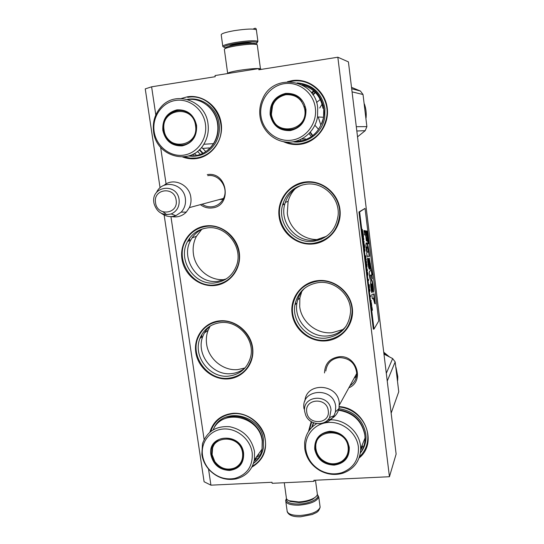 <?xml version="1.0" encoding="UTF-8"?>
<svg xmlns="http://www.w3.org/2000/svg" width="544" height="544" viewBox="0 0 544 544"><rect width="100%" height="100%" fill="white"/><g stroke="black" fill="none" stroke-linecap="round" stroke-linejoin="round"><path stroke-width="0.82" d="M295.229 188.693C291.808 192.311 289.428 196.534 288.096 201.355L287.307 213.241C289.082 228.976 304.552 241.359 320.042 239.326L321.599 239.108M301.784 291.509L299.853 298.017L299.696 306.646C301.424 321.966 316.71 334.342 332.058 332.717L342.924 329.528M201.688 229.391L196.445 236.286C193.562 241.822 192.562 247.758 193.433 254.096C195.357 269.266 210.208 281.336 224.842 279.528L225.379 279.466M244.97 368.002C240.965 371.321 236.341 373.198 231.078 373.646C212.262 375.809 195.575 353.716 202.864 336.314C204.422 332.228 206.856 328.8 210.174 326.04L208.107 330.296C206.441 334.73 205.952 339.368 206.632 344.189C208.508 358.972 223.19 371.042 237.694 369.614L244.984 367.982M207.278 174.617C227.684 171.108 232.594 206.298 212.038 207.937C207.788 208.393 203.905 207.291 200.389 204.646M207.767 175.671C219.164 173.645 229.044 187.966 223.496 198.472C221.075 203.204 217.308 205.965 212.208 206.74C208.563 207.142 205.183 206.298 202.055 204.197M155.802 114.954L151.613 86.816L215.206 76.704L215.043 75.555L258.713 68.605L258.869 69.768L337.838 57.215L389.443 476.728L313.861 480.298L314.004 481.338L272.143 483.303L272 482.276L210.922 485.166L204.095 481.746L164.145 215.057M160.623 147.302L166.076 183.94M170.938 216.6L204.122 439.477M208.522 469.023L210.922 485.166M324.51 372.953C324.877 363.718 329.691 358.326 338.946 356.762C356.538 354.504 364.99 381.256 348.833 387.811M251.865 467.126C263.908 459.823 268.015 448.922 264.207 434.432C259.808 421.586 246.18 412.379 233.104 413.304C221.177 414.691 213.432 420.961 209.875 432.126M219.769 320.838C204.496 322.143 193.378 336.981 195.779 352.362C197.962 367.764 213.01 380.154 228.147 378.916C243.311 377.896 254.905 363.27 252.606 347.589C250.532 331.894 235.008 319.294 219.769 320.838M206.081 225.889C190.658 227.623 179.472 243.182 181.934 258.964C184.178 274.781 199.396 287.178 214.676 285.525C229.99 284.111 241.665 268.75 239.306 252.654C237.177 236.524 221.462 223.924 206.081 225.889M311.216 421.614L308.502 431.508M359.108 457.966C378.257 443.013 364.827 407.912 339.313 406.64M318.029 280.609C301.838 282.132 289.816 297.677 292.08 313.63C294.114 329.61 309.808 342.332 325.842 340.891C341.911 339.68 354.457 324.36 352.308 308.081C350.404 291.781 334.186 278.841 318.029 280.609M305.245 181.988C288.891 183.967 276.774 200.287 279.099 216.675C281.194 233.097 297.078 245.827 313.276 243.943C329.508 242.304 342.162 226.195 339.952 209.46C337.987 192.705 321.572 179.765 305.245 181.988M182.668 157.005C187.129 158.671 191.699 159.195 196.37 158.576C211.874 156.597 223.659 140.223 221.218 123.542C219.008 106.828 203.041 94.234 187.462 96.791L181.356 98.471M283.438 141.685C288.823 144.194 294.467 145.071 300.363 144.303C316.764 142.208 329.514 125.276 327.25 108.079C325.224 90.841 308.598 77.908 292.108 80.614L287.443 81.722M151.613 86.816L145.248 88.89L160.072 187.823M314.004 481.338L314.541 480.27M389.443 476.728L396.127 454.084L348.418 61.894L337.838 57.215M258.713 68.605L261.657 69.326M325.808 371.042L325.815 370.926C326.924 363.222 331.405 358.768 339.259 357.578C349.69 358 355.518 363.324 356.748 373.551C356.572 378.801 354.321 382.86 349.982 385.716M228.446 376.135C209.454 378.304 192.603 355.987 199.947 338.429C203.796 329.188 210.718 323.911 220.735 322.599C238.517 320.294 255.428 340.007 250.505 357.367C247.173 368.451 239.822 374.707 228.446 376.135M215.016 282.9C194.351 285.899 177.045 259.74 187.605 241.441C191.896 233.709 198.397 229.208 207.094 227.936C226.161 224.876 243.671 247.398 236.45 265.737C232.512 275.72 225.366 281.438 215.016 282.9M325.958 338.103C308.162 340.143 291.536 322.266 294.93 304.824C297.765 292.08 305.708 284.648 318.757 282.533C335.084 280.446 351.336 295.399 350.547 311.902C349.003 326.958 340.802 335.696 325.958 338.103M313.419 241.325C294.324 244.086 277.025 223.638 282.588 204.952C286.219 193.263 294.025 186.354 306.02 184.226C323.054 181.54 339.85 197.669 338.15 215.172C336.042 229.983 327.794 238.7 313.419 241.325M356.504 376.176L354.314 377.856M226.318 278.875L217.818 281.323C197.343 284.301 180.214 258.4 190.686 240.278C193.528 234.974 197.669 231.125 203.102 228.732M346.113 326.237C341.312 331.942 335.165 335.172 327.672 335.92C310.046 337.953 293.59 320.26 296.956 302.994C297.962 297.153 300.58 292.189 304.81 288.089M326.502 236.293L315.282 240.122C296.378 242.862 279.256 222.625 284.77 204.136C287.484 194.82 293.332 188.421 302.321 184.946M201.477 335.458L201.681 334.907M189.441 239.224L189.659 238.816M361.046 447.794L362.562 446.726M289.925 81.695L292.305 81.226C311.719 77.54 330.446 97.158 326.638 117.3C323.401 132.09 314.656 140.903 300.404 143.718C295.412 144.378 290.564 143.82 285.865 142.038M187.721 97.376C211.208 92.548 230.479 124.243 216.532 144.677C211.657 152.218 204.972 156.658 196.466 157.998L190.278 158.134L184.198 156.876M339.266 407.007C354.457 408.095 367.866 422.09 367.832 436.866C367.832 444.747 365.065 451.357 359.536 456.708M309.237 430.426L311.705 421.906M325.87 340.224C306.877 342.387 289.17 323.258 292.876 304.667C295.929 291.176 304.375 283.308 318.206 281.071C335.539 278.841 352.825 294.671 352.063 312.195C350.472 328.311 341.741 337.654 325.87 340.224M295.65 302.192L295.365 304.436M313.31 243.318C292.917 246.255 274.496 224.339 280.548 204.422C284.451 192.08 292.747 184.783 305.436 182.526C323.496 179.676 341.353 196.704 339.66 215.288C337.484 231.159 328.698 240.502 313.31 243.318M283.533 203.32L283.193 204.728M220 321.259C238.891 318.804 256.89 339.701 251.729 358.17C248.2 370.029 240.366 376.727 228.215 378.25C207.958 380.548 190.026 356.708 197.928 338.014C202.028 328.236 209.386 322.653 220 321.259M201.892 335.158L201.103 337.593M210.725 431.44C214.384 420.879 221.918 414.956 233.322 413.664C251.294 411.849 268.729 430.916 265.044 448.426C263.48 456.355 259.257 462.264 252.368 466.147M214.758 284.9C192.712 288.082 174.304 260.114 185.654 240.645C190.223 232.485 197.118 227.732 206.319 226.379C226.569 223.128 245.208 246.983 237.633 266.499C233.458 277.202 225.835 283.336 214.758 284.9M189.842 239.081L188.945 240.931M356.476 376.326L354.124 378.196M304.919 401.098C306 381.908 337.606 383.255 339.259 402.784L338.987 408.578C337.348 414.671 333.465 418.594 327.345 420.356M304.055 408.945L304.014 408.66C300.485 388.695 333.771 386.26 335.689 406.552L335.437 411.903L333.982 415.718C331.418 420.05 327.563 422.538 322.422 423.171M222.224 199.362L219.239 199.573M164.009 185.341C173.264 177.256 189.434 184.45 190.835 197.384C191.332 200.994 190.849 204.401 189.373 207.611L186.313 212.106C182.165 216.165 177.249 217.661 171.557 216.58M166.777 214.71L163.166 211.936M156.468 192.569C162.255 179.024 183.831 183.355 185.368 198.519C186.014 203.823 184.627 208.359 181.2 212.119L175.855 215.669C170.809 217.403 166.036 216.655 161.527 213.445M225.352 47.777L223.727 47.124C224.087 46.063 228.174 44.839 235.987 43.466C246.5 41.861 253.456 41.453 256.856 42.242C257.638 42.588 257.312 43.064 255.877 43.67M222.822 46.417L222.714 46.335C223.088 45.206 227.392 43.921 235.62 42.466C246.697 40.773 254.028 40.351 257.598 41.194L257.91 41.378L257.169 42.432M317.329 494.571C320.661 498.134 309.971 503.737 298.894 504.036C289.986 504.057 285.872 502.309 286.559 498.8M317.37 494.38L318.777 497.073C316.819 501.452 310.168 504.159 298.833 505.179C290.231 505.254 285.838 503.642 285.654 500.358L286.47 498.63M256.829 44.506L256.102 43.935C254.368 42.792 247.84 43.058 236.511 44.724C228.154 46.226 224.488 47.444 225.508 48.389M257.292 45.125L257.237 44.717C254.565 43.738 247.602 44.098 236.361 45.778C227.956 47.274 223.965 48.525 224.373 49.552L227.65 73.27M260.569 69.061L260.066 68.7C256.598 68.252 249.818 68.782 239.714 70.285C232.206 71.529 228.167 72.57 227.589 73.392L227.657 73.549M244.8 70.822L235.906 72.236M288.381 500.398L290.238 501.459L299.016 502.527C304.375 502.234 308.944 501.133 312.725 499.236L316.003 496.604M284.267 482.732L286.307 497.454C286.151 498.821 287.137 499.936 289.252 500.793L298.663 501.928C304.416 501.616 309.318 500.439 313.364 498.406C315.799 497.094 317.138 495.747 317.37 494.367L317.213 493.197M196.574 125.412C197.098 136.524 192.318 143.344 182.24 145.86C171.897 146.22 165.424 141.052 162.819 130.356C162.268 119.388 166.988 112.554 176.984 109.847C187.374 109.46 193.902 114.648 196.574 125.412M196.275 125.48C196.88 130.227 195.908 134.531 193.358 138.4C190.577 142.324 186.898 144.65 182.322 145.384C172.251 145.738 165.947 140.706 163.411 130.288C162.71 124.698 164.098 119.816 167.593 115.641C176.168 104.917 194.806 111.234 196.275 125.48M202.49 152.592L199.566 149.525M202.021 152.81L199.22 149.858M201.613 147.308L205.278 151.042M199.777 153.687L197.431 151.402M195.983 154.625L194.154 153.612M193.025 154.217L194.575 154.074M179.221 110.153L178.983 110.52M179.962 145.438L179.697 145.064M173.781 111.248L173.203 112.159M188.979 155.863C199.274 156.563 207.441 152.49 213.479 143.643C217.131 137.666 218.498 131.097 217.593 123.944C215.798 109.092 201.654 97.56 187.782 99.545M208.012 123.876C205.652 100.749 175.787 89.991 161.276 106.706C154.938 113.744 152.374 122.121 153.598 131.838C156.25 157.298 191.298 166.267 203.803 144.262C207.563 138.074 208.964 131.281 208.012 123.876M205.442 124.114C203.449 109.33 189.36 98.185 175.61 100.436C161.833 102.462 151.878 117.13 154.156 131.621C156.237 146.146 169.932 157.141 183.593 155.156C197.282 153.381 207.638 138.876 205.442 124.114M170.585 141.59C173.835 144.262 177.5 145.554 181.574 145.472M180.771 110.194C175.936 110.194 171.856 112.023 168.531 115.668L167.593 115.641M187.367 99.423C201.824 96.383 217.267 108.222 219.13 123.889C220.041 131.111 218.661 137.748 214.989 143.793C208.434 153.299 199.628 157.366 188.578 155.985M173.305 111.445L172.706 112.424M202.592 148.444L209.195 147.927M195.534 125.582C199.315 147.111 166.45 151.674 164.104 130.186C160.079 108.854 193.113 103.775 195.534 125.582M188.455 143.14C182.179 146.35 176.181 145.758 170.469 141.358M187.775 112.452C181.322 109.303 175.338 109.983 169.816 114.492M243.603 453.145C244.025 463.196 239.353 468.969 229.595 470.451C219.592 469.968 213.37 464.807 210.943 454.961C206.938 433.983 241.278 431.827 243.603 453.145M243.29 453.016L243.168 458.306C241.373 465.256 236.864 469.105 229.65 469.866C219.912 469.397 213.86 464.372 211.494 454.784L211.8 448.576C215.057 432.419 241.645 436.023 243.29 453.016M258.454 456.334L256.292 457.184M256.047 459.517L254.238 460.659M233.539 468.418L238.156 466.269L240.516 464.168L240.924 463.685L240.434 463.658M253.497 463.372C258.074 459.755 260.93 455.002 262.058 449.12L262.188 441.123C259.862 416.276 222.265 407.878 213.173 429.78M262.058 449.12L254.395 459.836L254.524 451.595C251.539 438.022 243.256 429.726 229.67 426.707C216.022 425.775 206.958 431.453 202.477 443.748L201.851 454.532C202.837 460.666 205.557 466.045 210.025 470.662C217.648 477.938 226.358 480.678 236.15 478.89C246.072 476.279 252.158 469.928 254.395 459.836L257.244 458.089M210.256 470.635C217.45 477.496 225.658 480.08 234.886 478.394C247.282 474.62 253.048 466.045 252.185 452.669C250.376 439.192 236.851 428.053 223.543 428.998C210.208 429.746 200.464 442.184 202.552 455.423C203.476 461.21 206.047 466.276 210.256 470.635L210.025 470.662M215.274 442.286L212.575 447.685L212.167 449.97M213.663 428.828C222.53 406.239 261.113 414.487 263.493 439.892L263.364 447.97C262.181 454.104 259.168 459.014 254.327 462.699M215.036 442.537L215.132 442.884M240.203 463.93L240.686 463.964M254.164 460.999L255.238 460.36M242.583 453.077C243.209 459.836 240.672 464.753 234.967 467.84C227.072 470.737 220.347 468.629 214.785 461.523L212.16 454.764C208.447 435.227 240.414 433.235 242.583 453.077M242.896 459.449C241.407 463.549 238.646 466.398 234.607 468.003M218.974 439.511C215.737 441.49 213.615 444.332 212.602 448.038L212.119 454.478M305.946 109.405C306.286 120.884 301.097 127.942 290.387 130.58C279.439 130.995 272.694 125.684 270.144 114.648C269.77 103.326 274.897 96.247 285.525 93.405C296.521 92.963 303.328 98.301 305.946 109.405M305.572 109.487L305.266 116.035C303.083 123.91 298.132 128.595 290.421 130.098C279.766 130.499 273.197 125.331 270.715 114.587L271.918 105.012C277.726 88.189 304.096 91.542 305.572 109.487M287.81 130.227L287.606 129.812M287.252 130.193L287.048 129.785M289.782 94.595L290.265 93.874M304.45 85.632L303.858 85.938M293.624 94.602L293.114 95.282M291.013 129.615L291.217 129.962M300.098 139.76L300.635 140.134M289.231 94.547L289.7 93.833M284.94 129.839L284.757 129.445M287.348 93.881L286.906 94.568M281.874 95.309L281.554 95.934M277.29 98.308L276.93 99.001M294.392 141.596C309.876 141.059 319.607 132.947 323.578 117.259L323.762 108.453C320.953 93.935 312.501 85.551 298.398 83.307M317.703 107.828C315.357 78.88 273.34 72.413 262.643 98.845C260.1 104.4 259.216 110.208 259.991 116.273C261.861 130.553 274.258 141.97 288.17 142.174C302.083 142.501 315.153 131.41 317.519 116.953L317.703 107.828M315.357 108.032C313.541 92.766 298.84 81.308 284.254 83.694C269.634 85.85 258.828 101.034 260.957 115.994C262.874 130.982 277.148 142.276 291.638 140.168C306.156 138.292 317.39 123.264 315.357 108.032M271.374 114.621C273.414 124.29 279.201 129.499 288.721 130.247M291.176 93.976C282.574 93.357 276.372 97.056 272.578 105.074L271.918 105.012M297.16 82.899C312.487 84.313 321.742 92.827 324.924 108.46L324.748 117.3C322.49 132.546 307.618 143.915 293.121 141.828M318.084 128.826L314.894 125.276M316.547 102.496L320.865 98.988M320.613 124.406L318.226 116.987M319.722 108.038L322.102 104.135M312.317 134.905L310.372 132.172M313.038 94.982L315.88 92.024M288.925 94.534L289.388 93.826M301.498 139.101L305.327 138.836M301.566 101.415L301.92 100.565M299.805 99.355L301.063 99.532M311.406 92.704L313.684 90.889M356.306 126.691L366.88 126.63L363.025 94.513L360.42 91.038L351.512 87.332M352.07 91.868L363.025 94.513M356.83 130.995L365.201 130.682L366.88 126.63M365.201 130.682L357.537 136.836M351.689 88.747L360.42 91.038M310.889 135.939L309.067 133.572M304.382 107.447L304.783 105.998M311.936 93.398L314.099 91.263M311.984 135.157L310.08 132.498M312.793 94.608L315.078 92.194M366.064 117.98C366.54 113.172 365.983 108.508 364.392 103.979M304.796 109.596C308.373 131.818 273.516 136.653 271.456 114.471C271.109 103.924 275.883 97.335 285.784 94.697C296.018 94.289 302.355 99.253 304.796 109.596M300.723 124.685C294.216 130.587 287.164 131.485 279.568 127.371M349.275 447.277C349.527 457.626 344.474 463.576 334.125 465.113C323.564 464.637 317.098 459.326 314.718 449.194C314.439 438.974 319.437 433.004 329.705 431.283C340.313 431.746 346.834 437.077 349.275 447.277M348.894 447.148L349.024 449.31C348.208 458.272 343.244 463.338 334.145 464.515C323.864 464.052 317.567 458.884 315.248 449.018L315.146 445.788C315.486 426.707 347.249 427.781 348.894 447.148M348.833 451.676L348.908 451.105M362.161 447.664L360.692 448.718M345.807 458.198L345.345 458.259M316.125 442.843L315.812 442.231M360.42 452.812C363.542 448.446 365.085 443.51 365.058 438.008L364.861 435.118C361.916 420.92 353.138 412.624 338.511 410.237M313.725 422.865L311.78 427.428M365.058 438.008L360.692 448.664L360.482 445.679C358.979 431.582 344.971 419.499 330.582 419.812M316.615 423.64C309.55 428.142 305.558 434.554 304.626 442.87L304.769 448.786C306.32 458.245 311.392 465.521 319.981 470.608C327.515 474.626 335.206 475.47 343.053 473.137C354.334 468.894 360.21 460.741 360.692 448.664M320.198 470.261C327.298 474.055 334.553 474.844 341.952 472.648C353.648 468.071 359.115 459.442 358.36 446.774C356.714 432.895 342.625 421.444 328.549 422.443C314.439 423.239 303.899 436.057 305.85 449.691C307.312 458.606 312.093 465.467 320.198 470.261L319.981 470.608M339.599 462.516C343.373 461.033 346.154 458.51 347.929 454.954M317.308 438.933L315.649 444.883L315.751 448.106M311.664 427.55L313.392 422.736M338.966 408.68C353.858 411.026 362.807 419.424 365.806 433.881L366.01 436.778C366.03 442.918 364.16 448.317 360.393 452.982M315.697 442.626L316.037 443.278M345.052 458.592L345.508 458.531M397.453 378.719L397.487 377.475M391.15 413.168L398.752 391.741L395.168 361.923L392.659 358.564L383.969 354.096M387.246 381.024L395.168 361.923M386.301 373.293L392.659 358.564M397.644 380.467L397.8 376.652L395.991 367.377M389.307 356.789L383.738 352.199M384.295 354.253L383.894 353.518M384.921 354.47L384.377 354.069M383.867 353.294L385.866 355.035M385.669 354.933L384.873 354.538M385.308 354.756L384.928 354.464M348.146 447.209C348.697 453.261 346.542 457.987 341.68 461.394C334.73 465.208 327.971 464.488 321.422 459.231C318.369 456.375 316.547 452.968 315.962 448.997C312.419 428.89 346.242 426.782 348.146 447.209M349.024 449.058C348.65 454.757 345.998 458.993 341.061 461.774M321.307 434.588C317.988 437.335 316.146 440.864 315.778 445.196L315.819 448.528M372.409 310.27L372.164 308.292L372.273 310.284M362.284 229.486L362.644 232.444L362.284 229.486M363.025 232.812L362.78 233.532L363.025 232.812M363.161 233.9L363.535 237L363.161 233.9M363.841 239.482L363.508 237.714L363.8 239.489M364.126 241.808L364.072 241.346L363.766 241.611L364.113 244.406L363.868 241.522M364.942 251.226L364.623 248.588L364.942 251.226M365.928 258.835L365.833 255.714L365.928 258.835M366.241 259.461L366.37 260.107L366.241 259.461M366.595 261.956L366.146 261.038L366.527 264.126L366.452 261.97M366.935 267.267L366.894 264.418L366.921 267.213M368.519 279.392L368.648 280.466L368.519 279.392M371.334 300.628L371.103 301.492L371.334 300.628M371.681 306.136L371.634 304.314L371.681 306.136M364.813 247.717L364.487 244.746L364.813 247.717M367.887 275.216L367.506 272.136L367.887 275.216M371.307 302.641L371.389 303.776L371.545 302.743M369.471 287.749L369.26 284.648L369.471 287.749M369.566 288.952L369.872 291.4L369.566 288.952M370.498 295.542L370.627 296.609L370.498 295.542M371.851 307.591L372.137 307.17L371.851 307.591M373.374 298.438L374.687 303.498L375.319 303.878L374.109 293.903L371.797 294.549L372.32 298.826L373 298.479M371.817 292.706L372.014 291.06C371.3 287.926 371.11 285.586 371.436 284.043L373.028 292.114C374.381 293.495 372.756 280.235 371.749 279.997C370.212 276.638 370.158 286.674 371.817 292.706M370.056 264.37L370.838 270.783L369.723 270.953C369.07 271.796 369.179 274.536 370.049 279.174L370.437 278.691L370.24 275.176L371.362 275.04L371.817 278.752L372.334 278.793L371.865 274.944L372.348 274.876L369.267 258.169C368.852 257.727 368.716 258.713 368.846 261.127L368.825 265.084L368.07 258.842L367.52 257.944C367.717 262.997 368.281 266.716 369.199 269.096C370.165 270.81 369.322 263.548 369.621 262.113L370.056 264.37M367.458 256.292L369.566 256.367C368.988 249.744 368.159 245.371 367.071 243.243L366.595 242.998C365.541 241.359 365.806 249.88 367.003 252.586L366.71 253.028L367.152 256.612L367.458 256.292L367.118 256.333M366.982 241.121L365.119 230.751L363.943 230.54L364.473 234.899L365.65 235.083L366.364 240.917L366.982 241.121M367.01 231.084L365.731 230.853L366.255 235.158L366.942 235.28L367.968 243.705L368.574 243.896L367.01 231.084L365.745 230.982M373.993 329.106L378.76 320.974L365.044 208.413L359.618 211.915L373.993 329.106L373.334 329.168L358.952 211.99L359.618 211.915M362.426 229.758L362.379 229.405M363.766 238.864L363.65 240.441M372.307 298.71L372.939 298.479M374.53 297.126L374.095 297.167L373.687 294.018M374.238 297.704L373.81 297.745L374.095 297.167M374.87 303.606L373.81 297.745M371.532 291.516L371.579 291.101C370.852 287.796 370.654 285.457 371.001 284.097M372.014 291.06L371.579 291.101M372.98 292.06C373.585 289.884 372.11 280.282 371.314 280.038L371.028 279.793M369.145 269.028C369.6 268.852 368.791 262.371 369.192 262.16L369.621 262.113M368.07 258.842L367.533 258.726M368.485 265.125L367.635 258.883M370.512 263.86L370.076 263.908L368.9 258.312M371.355 270.769L370.92 270.817L370.076 263.908M372.348 274.876L371.919 274.917L371.26 270.783M371.892 278.759L371.43 274.985M371.362 275.04L369.804 275.223L370.002 278.732L370.437 278.691M367.112 256.278L367.703 256.149M369.118 256.278C368.54 249.703 367.717 245.371 366.636 243.284L366.391 243.073M366.52 240.972L365.82 235.205L364.684 230.799L363.956 230.67M366.248 235.158L365.82 235.205M365.119 230.751L364.684 230.799M368.118 243.753L366.581 231.132M358.952 211.99L365.044 208.413M362.324 229.813L362.726 231.73M365.568 256.299L365.867 258.55M366.636 265.01L367.023 267.254M367.091 268.702L367.479 270.946M369.539 288.721L369.94 290.605M372.436 288.483L371.695 285.94M368.54 252.103L367.424 251.933C366.33 250.172 366.697 245.147 367.499 247.391L368.54 252.103L366.982 251.96C366.187 251.28 365.99 245.541 366.806 247.228M362.794 231.724L362.324 229.833M363.576 239.714L363.46 239.102M363.569 238.177L363.725 238.898M364.827 249.342L364.997 250.736L364.8 249.349M365.799 257.836L365.588 256.448M366.357 261.78L366.527 263.167L366.323 261.786M366.867 266.553L366.656 265.166M367.322 270.246L367.105 268.865M371.756 306.292L371.572 304.851L371.715 306.299M367.71 272.87L367.88 274.251L367.683 272.87M370.002 290.598L369.546 288.755M371.831 283.859L372.708 288.456L371.831 283.859L371.396 283.9M367.703 252.076L367.268 252.124M304.715 411.672L305.728 415.262C309.577 425.218 325.02 426.754 329.603 417.547L331.01 409.945C329.419 393.115 301.798 395.087 304.715 411.672M306.755 412.073C308.02 425.68 330.521 424.306 328.25 410.666C326.958 396.93 304.375 398.514 306.755 412.073M153.911 202.898L153.993 203.388C156.842 212.384 162.588 215.9 171.224 213.942C177.038 211.249 179.663 206.502 179.105 199.696C177.126 182.362 150.661 185.871 153.911 202.885M155.55 202.742C157.121 216.757 178.684 214.139 176.14 200.138C174.536 185.987 152.898 188.829 155.55 202.742M251.77 43.214C249.866 42.548 245.099 42.786 237.463 43.935C232.676 44.764 229.915 45.54 229.194 46.254M222.775 46.104L221.245 35.027C220.782 33.789 225.039 32.348 234.015 30.702C246.031 28.88 253.484 28.58 256.367 29.811L256.428 30.301M319.96 505.934L320.137 507.232C318.192 511.727 311.562 514.474 300.24 515.481C291.645 515.522 287.252 513.849 287.055 510.469L285.824 501.595M207.121 105.237C213.119 109.976 216.73 116.232 217.96 124.018C219.069 134.715 215.73 143.385 207.937 150.022M181.186 145.078L181.472 145.472M192.447 154.503L193.372 154.911M175.345 110.724L174.862 111.432M225.06 418.608C239.618 411.128 260.59 423.178 262.405 440.239L262.018 449.31M257.366 455.682L259.27 454.906M241.298 462.475L241.652 462.502M323.156 105.142L323.802 108.576C324.421 113.75 323.755 118.742 321.803 123.556M279.405 96.662L278.984 97.369M272.762 104.632L272.544 105.441M338.647 409.836C353.131 412.053 361.835 420.186 364.766 434.228L364.868 435.193M361.311 447.141L362.841 445.998M316.322 440.844L316.56 441.32M346.304 457.008L346.78 456.933M360.679 449.806L361.597 448.82M370.24 275.176L369.804 275.223M199.947 338.429L202.864 336.314M187.605 241.441L190.686 240.278M294.93 304.824L296.956 302.994M282.588 204.952L284.77 204.136M204.428 332.935L208.107 330.296M192.093 237.905L196.445 236.286M297.629 299.996L299.853 298.017M285.294 202.388L288.096 201.355M356.748 373.429L339.402 404.947M335.437 411.903L338.987 408.578M305.728 415.262C309.597 425.163 324.707 426.673 329.603 417.547L333.982 415.718M223.516 198.424L189.373 207.611M181.2 212.119L186.313 212.106M153.993 203.388C156.76 212.303 162.506 215.818 171.224 213.942L175.855 215.669M250.947 43.228C252.341 42.833 245.106 42.561 237.49 43.948C232.05 45.016 229.425 45.75 229.616 46.138M256.856 42.242L257.598 41.194M223.727 47.124L222.714 46.335M257.91 41.378L256.367 29.811C256.197 28.036 255.143 27.798 253.198 29.104M318.777 497.073L320.137 507.232C318.233 513.04 316.057 512.353 312.46 514.461L300.662 516.78C293.005 516.99 288.497 515.229 287.137 511.489M260.467 68.85L257.237 44.717M290.238 501.459L289.252 500.793M312.725 499.236L313.364 498.406M315.479 480.223L317.37 494.367M169.395 113.873L168.518 115.668M181.254 145.071L181.54 145.472M192.467 154.489L193.406 154.904M175.358 110.718L174.882 111.425M213.479 143.643L203.803 144.262M164.104 130.227C165.444 142.766 181.084 149.627 190.516 141.603M212.935 445.584L213.139 446.379M237.184 466.616L237.592 466.65M257.387 455.648L258.244 455.328M241.325 462.434L241.672 462.461M212.575 447.685L211.8 448.576M234.886 478.394L236.15 478.89M234.967 467.84C238.911 466.024 241.611 462.998 243.066 458.776M214.785 461.523L212.153 454.75M279.439 96.642L279.011 97.349M272.782 104.584L272.564 105.386M322.986 108.372C320.702 96.111 313.766 88.305 302.178 84.973M323.578 117.259L317.519 116.953M271.374 114.553C272.68 130.75 296.038 135.436 303.504 120.802M272.646 105.196L271.368 114.512M316.35 440.796L316.581 441.266M346.324 456.98L346.8 456.906M315.649 444.883L315.146 445.788M341.952 472.648L343.053 473.137M397.351 377.835L397.8 376.652M341.68 461.394C346.14 458.51 348.588 454.349 349.024 448.909M321.422 459.231C318.335 456.402 316.479 452.941 315.853 448.841M371.001 284.084L371.436 284.043M371.314 280.038L371.749 279.997M368.39 265.132L368.825 265.084M366.636 243.29L367.071 243.243M372.273 288.497L372.708 288.456M366.982 251.974L367.424 251.933"/></g></svg>
